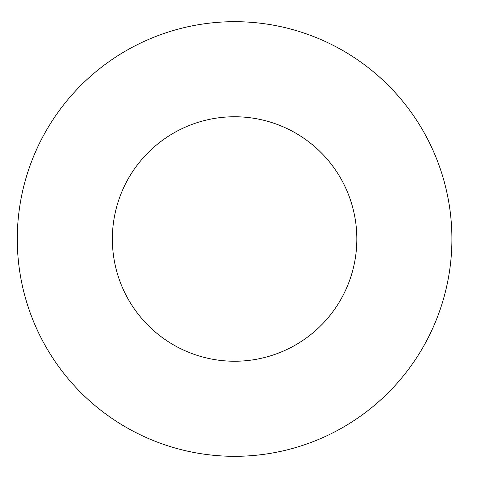 <?xml version="1.0" encoding="UTF-8"?>
<svg xmlns="http://www.w3.org/2000/svg" width="478" height="478" viewBox="0 0 478 478"><rect width="100%" height="100%" fill="white"/><g stroke="black" fill="none" stroke-linecap="round" stroke-linejoin="round"><path stroke-width="0.72" d="M356.839 239A122.237 122.237 0 0 1 173.478 344.859A122.237 122.237 0 0 1 173.478 133.141A122.237 122.237 0 0 1 356.839 239M451.913 239A217.311 217.311 0 0 1 125.941 427.201A217.311 217.311 0 0 1 125.941 50.799A217.311 217.311 0 0 1 451.913 239"/></g></svg>
